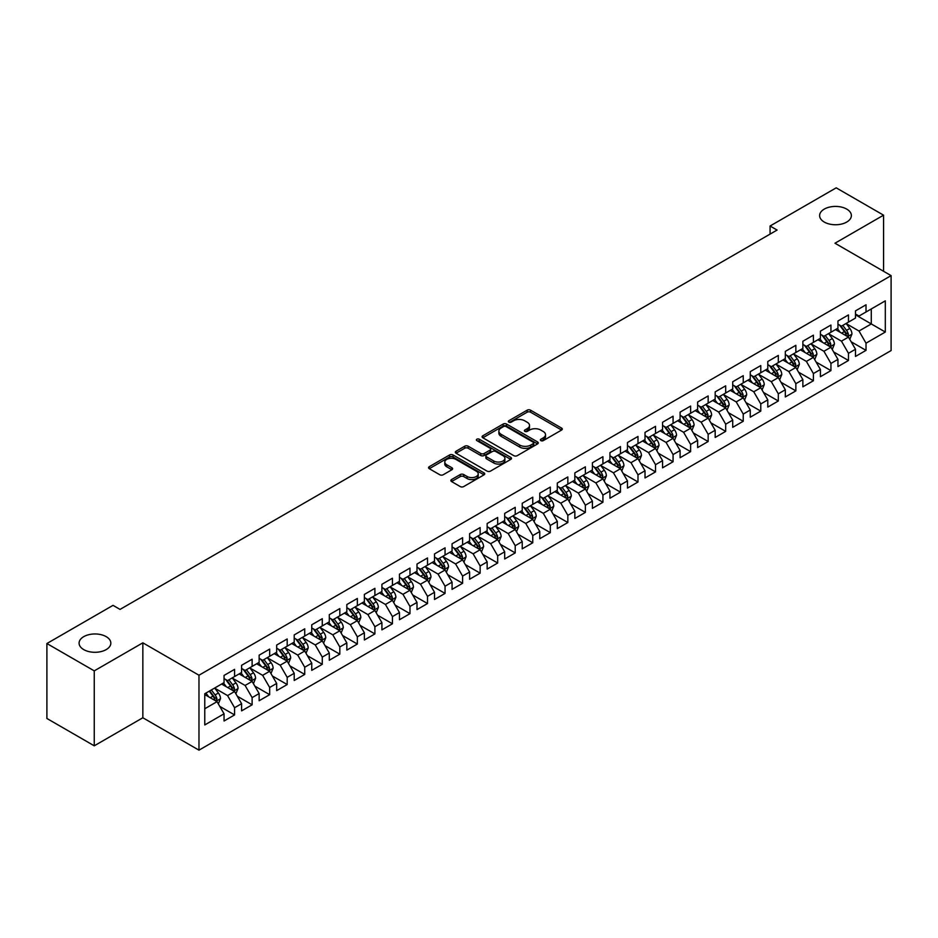 <?xml version="1.0" encoding="UTF-8"?>
<svg xmlns="http://www.w3.org/2000/svg" width="938" height="938" viewBox="0 0 938 938"><rect width="100%" height="100%" fill="white"/><g stroke="black" fill="none" stroke-linecap="round" stroke-linejoin="round"><path stroke-width="1.41" d="M540.874 440.626A1.7 0.985 0 0 0 543.29 440.626L561.581 430.061A2.439 1.407 0 0 0 562.296 429.065A2.439 1.407 0 0 0 561.581 428.08L530.591 410.187A2.439 1.407 0 0 0 527.144 410.187L508.853 420.74A1.7 0.985 0 0 0 508.349 421.443A1.7 0.985 0 0 0 508.853 422.135A1.7 0.985 0 0 0 511.269 422.135L513.625 420.763A7.797 4.502 0 0 1 524.647 420.763L527.226 422.264A7.797 4.502 0 0 1 529.513 425.442A7.797 4.502 0 0 1 527.226 428.619L524.87 429.991A1.7 0.985 0 0 0 524.365 430.683A1.7 0.985 0 0 0 524.87 431.374A1.7 0.985 0 0 0 527.273 431.374L529.642 430.014A7.797 4.502 0 0 1 540.663 430.014L543.243 431.503A7.797 4.502 0 0 1 545.529 434.681A7.797 4.502 0 0 1 543.243 437.87L540.874 439.23A1.7 0.985 0 0 0 540.382 439.934A1.7 0.985 0 0 0 540.874 440.626L540.874 439.23M106.182 636.644A15.876 9.169 0 0 0 88.887 634.663A15.876 9.169 0 0 0 79.085 643.128A15.876 9.169 0 0 0 83.728 649.612A15.876 9.169 0 0 0 101.034 651.593A15.876 9.169 0 0 0 110.836 643.128A15.876 9.169 0 0 0 106.182 636.644M846.721 209.104A15.876 9.169 0 0 0 829.427 207.11A15.876 9.169 0 0 0 819.624 215.576A15.876 9.169 0 0 0 824.268 222.06A15.876 9.169 0 0 0 841.574 224.053A15.876 9.169 0 0 0 851.376 215.576A15.876 9.169 0 0 0 846.721 209.104M451.565 479.564A2.439 1.407 0 0 0 450.85 480.561A2.439 1.407 0 0 0 451.565 481.546L460.253 486.576A2.439 1.407 0 0 0 463.7 486.576L484.02 474.839A2.439 1.407 0 0 0 484.735 473.842A2.439 1.407 0 0 0 484.02 472.858L453.031 454.965A2.439 1.407 0 0 0 449.583 454.965L429.264 466.69A2.439 1.407 0 0 0 428.56 467.687A2.439 1.407 0 0 0 429.264 468.683L439.77 474.745A2.439 1.407 0 0 0 443.217 474.745L451.905 469.727A2.439 1.407 0 0 0 452.62 468.73A2.439 1.407 0 0 0 451.905 467.734L446.699 464.732A6.507 3.764 0 0 1 444.788 462.071A6.507 3.764 0 0 1 448.81 458.6A6.507 3.764 0 0 1 455.915 459.409L476.316 471.193A6.507 3.764 0 0 1 478.216 473.842A6.507 3.764 0 0 1 474.206 477.325A6.507 3.764 0 0 1 467.101 476.504L463.7 474.546A2.439 1.407 0 0 0 460.253 474.546L451.565 479.564L451.565 481.546L460.253 476.574L460.253 474.546M94.257 670.869L94.257 745.816L142.846 717.758L142.846 642.823L94.257 670.869L46.9 643.527L113.029 605.35L120.041 609.407L777.086 230.056L770.075 226.011L770.075 234.113M142.846 642.823L198.973 675.231L891.1 275.631L891.1 350.566L198.973 750.166L198.973 675.231M883.561 271.281L883.561 215.177L834.972 243.223L891.1 275.631M883.561 215.177L836.204 187.834L770.075 226.011M513.801 455.657A2.439 1.407 0 0 0 517.248 455.657L537.556 443.932A2.439 1.407 0 0 0 538.271 442.935A2.439 1.407 0 0 0 537.556 441.939L506.567 424.046A2.439 1.407 0 0 0 503.131 424.046L482.812 435.783A2.439 1.407 0 0 0 482.097 436.768A2.439 1.407 0 0 0 482.812 437.765L513.801 455.657M477.559 440.989A1.7 0.985 0 0 1 479.283 441.235L479.283 439.207L510.788 457.392A2.439 1.407 0 0 1 511.503 458.389A2.439 1.407 0 0 1 510.788 459.386L490.468 471.111A2.439 1.407 0 0 1 487.033 471.111L456.044 453.218L464.732 448.235L464.732 446.218L456.044 451.237A2.439 1.407 0 0 0 455.329 452.233A2.439 1.407 0 0 0 456.044 453.218L456.044 451.237M464.732 448.235A2.439 1.407 0 0 1 468.179 448.235L468.179 446.218A2.439 1.407 0 0 0 464.732 446.218M468.179 446.218L480.748 453.476A2.439 1.407 0 0 0 484.184 453.476L489.953 450.146A2.439 1.407 0 0 0 490.668 449.15A2.439 1.407 0 0 0 489.953 448.153L476.867 440.602A1.7 0.985 0 0 1 476.375 439.899A1.7 0.985 0 0 1 477.43 438.996A1.7 0.985 0 0 1 479.283 439.207M855.491 314.828L871.285 323.938L871.285 308.954L885.308 300.852L866.02 311.991L866.02 304.791L855.491 310.877L855.491 318.064L848.48 322.109L848.48 314.922L837.951 320.995L837.951 328.194L830.939 332.24L830.939 325.052L820.41 331.126L820.41 338.313L813.398 342.37L813.398 335.171L802.869 341.256L802.869 348.444L795.858 352.489L795.858 345.301L785.329 351.375L785.329 358.574L778.317 362.619L778.317 355.432L767.788 361.505L767.788 368.693L760.777 372.749L760.777 365.562L750.259 371.636L750.259 378.823L743.236 382.868L743.236 375.681L732.719 381.754L732.719 388.953L725.695 392.999L725.695 385.811L715.178 391.885L715.178 399.072L708.155 403.129L708.155 395.942L697.638 402.015L697.638 409.203L690.614 413.248L690.614 406.06L680.097 412.134L680.097 419.333L673.074 423.378L673.074 416.191L662.556 422.264L662.556 429.452L655.533 433.508L655.533 426.321L645.016 432.395L645.016 439.582L637.992 443.627L637.992 436.44L627.475 442.513L627.475 449.712L620.464 453.758L620.464 446.57L609.935 452.644L609.935 459.831L602.923 463.888L602.923 456.7L592.394 462.774L592.394 469.961L585.382 474.018L585.382 466.819L574.853 472.893L574.853 480.092L567.842 484.137L567.842 476.95L557.313 483.023L557.313 490.211L550.301 494.267L550.301 487.08L539.772 493.154L539.772 500.341L532.761 504.398L532.761 497.199L522.231 503.284L522.231 510.471L515.22 514.516L515.22 507.329L504.691 513.403L504.691 520.59L497.679 524.647L497.679 517.459L487.15 523.533L487.15 530.72L480.139 534.777L480.139 527.578L469.61 533.663L469.61 540.851L462.598 544.896L462.598 537.709L452.069 543.782L452.069 550.969L445.058 555.026L445.058 547.839L434.529 553.912L434.529 561.1L427.517 565.157L427.517 557.958L417 564.043L417 571.23L409.976 575.275L409.976 568.088L399.459 574.162L399.459 581.349L392.436 585.406L392.436 578.218L381.918 584.292L381.918 591.479L374.895 595.536L374.895 588.337L364.378 594.422L364.378 601.61L357.355 605.655L357.355 598.467L346.837 604.541L346.837 611.74L339.814 615.785L339.814 608.598L329.297 614.671L329.297 621.859L322.273 625.916L322.273 618.717L311.756 624.802L311.756 631.989L304.733 636.034L304.733 628.847L294.215 634.92L294.215 642.12L287.192 646.165L287.192 638.977L276.675 645.051L276.675 652.238L269.663 656.295L269.663 649.096L259.134 655.181L259.134 662.369L252.123 666.414L252.123 659.226L241.594 665.3L241.594 672.499L234.582 676.544L234.582 669.357L224.053 675.43L224.053 682.618L204.765 693.757L204.765 724.945L224.053 713.806L217.041 701.659L204.765 694.566M885.308 300.852L885.308 332.04L866.02 343.179L858.997 331.02L846.287 323.68M851.2 341.807L866.02 350.366L866.02 343.179M866.02 350.366L855.491 356.44L855.491 349.253L848.48 353.298L841.456 341.151L828.746 333.811M833.659 351.938L848.48 360.497L848.48 353.298M848.48 360.497L837.951 366.57L837.951 359.383L830.939 363.428L823.927 351.281L811.206 343.941M816.119 362.068L830.939 370.616L830.939 363.428M830.939 370.616L820.41 376.701L820.41 369.502L813.398 373.559L806.387 361.4L793.665 354.06M798.578 372.187L813.398 380.746L813.398 373.559M813.398 380.746L802.869 386.819L802.869 379.632L795.858 383.689L788.846 371.53L776.125 364.19M781.037 382.317L795.858 390.876L795.858 383.689M795.858 390.876L785.329 396.95L785.329 389.762L778.317 393.808L771.306 381.66L758.584 374.321M763.497 392.447L778.317 400.995L778.317 393.808M778.317 400.995L767.788 407.08L767.788 399.881L760.777 403.938L753.765 391.779L741.043 384.439M745.956 402.566L760.777 411.125L760.777 403.938M760.777 411.125L750.259 417.199L750.259 410.012L743.236 414.068L736.224 401.91L723.503 394.57M728.416 412.697L743.236 421.256L743.236 414.068M743.236 421.256L732.719 427.329L732.719 420.142L725.695 424.187L718.684 412.04L705.962 404.7M710.875 422.827L725.695 431.374L725.695 424.187M725.695 431.374L715.178 437.46L715.178 430.261L708.155 434.317L701.143 422.159L688.422 414.819M693.334 432.946L708.155 441.505L708.155 434.317M708.155 441.505L697.638 447.578L697.638 440.391L690.614 444.448L683.603 432.289L670.881 424.949M675.794 443.076L690.614 451.635L690.614 444.448M690.614 451.635L680.097 457.709L680.097 450.521L673.074 454.567L666.062 442.419L653.34 435.08M658.253 453.206L673.074 461.754L673.074 454.567M673.074 461.754L662.556 467.839L662.556 460.64L655.533 464.697L648.521 452.55L635.8 445.198M640.713 463.325L655.533 471.884L655.533 464.697M655.533 471.884L645.016 477.958L645.016 470.77L637.992 474.827L630.981 462.669L618.271 455.329M623.172 473.456L637.992 482.015L637.992 474.827M637.992 482.015L627.475 488.088L627.475 480.901L620.464 484.946L613.44 472.799L600.73 465.459M605.631 483.586L620.464 492.145L620.464 484.946M620.464 492.145L609.935 498.219L609.935 491.031L602.923 495.076L595.9 482.929L583.19 475.578M588.103 493.705L602.923 502.264L602.923 495.076M602.923 502.264L592.394 508.337L592.394 501.15L585.382 505.207L578.359 493.048L565.649 485.708M570.562 503.835L585.382 512.394L585.382 505.207M585.382 512.394L574.853 518.468L574.853 511.28L567.842 515.325L560.818 503.178L548.109 495.839M553.021 513.965L567.842 522.525L567.842 515.325M567.842 522.525L557.313 528.598L557.313 521.411L550.301 525.456L543.278 513.309L530.568 505.957M535.481 524.084L550.301 532.643L550.301 525.456M550.301 532.643L539.772 538.717L539.772 531.529L532.761 535.586L525.737 523.427L513.027 516.088M517.94 534.214L532.761 542.774L532.761 535.586M532.761 542.774L522.231 548.847L522.231 541.66L515.22 545.705L508.197 533.558L495.487 526.218M500.4 544.345L515.22 552.904L515.22 545.705M515.22 552.904L504.691 558.978L504.691 551.79L497.679 555.835L490.656 543.688L477.946 536.337M482.859 554.464L497.679 563.023L497.679 555.835M497.679 563.023L487.15 569.096L487.15 561.909L480.139 565.966L473.127 553.807L460.406 546.467M465.318 564.594L480.139 573.153L480.139 565.966M480.139 573.153L469.61 579.227L469.61 572.039L462.598 576.084L455.587 563.937L442.865 556.597M447.778 574.724L462.598 583.284L462.598 576.084M462.598 583.284L452.069 589.357L452.069 582.17L445.058 586.215L438.046 574.068L425.324 566.716M430.237 584.855L445.058 593.402L445.058 586.215M445.058 593.402L434.529 599.488L434.529 592.288L427.517 596.345L420.505 584.186L407.784 576.847M412.697 594.973L427.517 603.533L427.517 596.345M427.517 603.533L417 609.606L417 602.419L409.976 606.464L402.965 594.317L390.243 586.977M395.156 605.104L409.976 613.663L409.976 606.464M409.976 613.663L399.459 619.737L399.459 612.549L392.436 616.594L385.424 604.447L372.703 597.107M377.615 615.234L392.436 623.782L392.436 616.594M392.436 623.782L381.918 629.867L381.918 622.668L374.895 626.725L367.884 614.566L355.162 607.226M360.075 625.353L374.895 633.912L374.895 626.725M374.895 633.912L364.378 639.986L364.378 632.798L357.355 636.843L350.343 624.696L337.621 617.356M342.534 635.483L357.355 644.043L357.355 636.843M357.355 644.043L346.837 650.116L346.837 642.929L339.814 646.974L332.802 634.827L320.081 627.487M324.994 645.614L339.814 654.161L339.814 646.974M339.814 654.161L329.297 660.246L329.297 653.047L322.273 657.104L315.262 644.945L302.54 637.606M307.453 655.732L322.273 664.292L322.273 657.104M322.273 664.292L311.756 670.365L311.756 663.178L304.733 667.235L297.721 655.076L285 647.736M289.912 665.863L304.733 674.422L304.733 667.235M304.733 674.422L294.215 680.496L294.215 673.308L287.192 677.353L280.181 665.206L267.471 657.866M272.372 675.993L287.192 684.541L287.192 677.353M287.192 684.541L276.675 690.626L276.675 683.427L269.663 687.484L262.64 675.325L249.93 667.985M254.831 686.112L269.663 694.671L269.663 687.484M269.663 694.671L259.134 700.745L259.134 693.557L252.123 697.614L245.099 685.455L232.389 678.115M237.302 696.242L252.123 704.801L252.123 697.614M252.123 704.801L241.594 710.875L241.594 703.688L234.582 707.733L227.559 695.586L214.849 688.246M219.762 706.373L234.582 714.92L234.582 707.733M234.582 714.92L224.053 721.005L224.053 713.806M224.053 678.573L227.559 680.601L234.582 676.544M204.765 708.753L217.041 701.659M241.594 668.442L245.099 670.471L252.123 666.414M227.559 695.586L234.582 691.529L221.603 684.037M241.594 703.688L234.582 691.529M259.134 658.312L262.64 660.34L269.663 656.295M245.099 685.455L252.123 681.41L239.143 673.918M259.134 693.557L252.123 681.41M276.675 648.193L280.181 650.222L287.192 646.165M262.64 675.325L269.663 671.28L256.684 663.787M276.675 683.427L269.663 671.28M294.215 638.063L297.721 640.091L304.733 636.034M280.181 665.206L287.192 661.149L274.213 653.657M294.215 673.308L287.192 661.149M311.756 627.932L315.262 629.961L322.273 625.916M297.721 655.076L304.733 651.031L291.753 643.527M311.756 663.178L304.733 651.031M329.297 617.814L332.802 619.83L339.814 615.785M315.262 644.945L322.273 640.9L309.294 633.408M329.297 653.047L322.273 640.9M346.837 607.683L350.343 609.712L357.355 605.655M332.802 634.827L339.814 630.77L326.834 623.278M346.837 642.929L339.814 630.77M364.378 597.553L367.884 599.581L374.895 595.536M350.343 624.696L357.355 620.651L344.375 613.147M364.378 632.798L357.355 620.651M381.918 587.434L385.424 589.451L392.436 585.406M367.884 614.566L374.895 610.521L361.916 603.028M381.918 622.668L374.895 610.521M399.459 577.304L402.965 579.332L409.976 575.275M385.424 604.447L392.436 600.39L379.456 592.898M399.459 612.549L392.436 600.39M417 567.173L420.505 569.202L427.517 565.157M402.965 594.317L409.976 590.272L396.997 582.768M417 602.419L409.976 590.272M434.529 557.055L438.046 559.071L445.058 555.026M420.505 584.186L427.517 580.141L414.537 572.649M434.529 592.288L427.517 580.141M452.069 546.924L455.587 548.953L462.598 544.896M438.046 574.068L445.058 570.011L432.078 562.519M452.069 582.17L445.058 570.011M469.61 536.794L473.127 538.822L480.139 534.777M455.587 563.937L462.598 559.892L449.619 552.388M469.61 572.039L462.598 559.892M487.15 526.675L490.656 528.692L497.679 524.647M473.127 553.807L480.139 549.762L467.159 542.27M487.15 561.909L480.139 549.762M504.691 516.545L508.197 518.573L515.22 514.516M490.656 543.688L497.679 539.631L484.7 532.139M504.691 551.79L497.679 539.631M522.231 506.414L525.737 508.443L532.761 504.398M508.197 533.558L515.22 529.501L502.24 522.009M522.231 541.66L515.22 529.501M539.772 496.296L543.278 498.313L550.301 494.267M525.737 523.427L532.761 519.382L519.781 511.89M539.772 531.529L532.761 519.382M557.313 486.165L560.818 488.194L567.842 484.137M543.278 513.309L550.301 509.252L537.322 501.76M557.313 521.411L550.301 509.252M574.853 476.035L578.359 478.063L585.382 474.018M560.818 503.178L567.842 499.122L554.862 491.629M574.853 511.28L567.842 499.122M592.394 465.916L595.9 467.933L602.923 463.888M578.359 493.048L585.382 489.003L572.403 481.511M592.394 501.15L585.382 489.003M609.935 455.786L613.44 457.814L620.464 453.758M595.9 482.929L602.923 478.872L589.943 471.38M609.935 491.031L602.923 478.872M627.475 445.656L630.981 447.684L637.992 443.627M613.44 472.799L620.464 468.742L607.472 461.25M627.475 480.901L620.464 468.742M645.016 435.537L648.521 437.554L655.533 433.508M630.981 462.669L637.992 458.623L625.013 451.131M645.016 470.77L637.992 458.623M662.556 425.406L666.062 427.435L673.074 423.378M648.521 452.55L655.533 448.493L642.553 441.001M662.556 460.64L655.533 448.493M680.097 415.276L683.603 417.304L690.614 413.248M666.062 442.419L673.074 438.363L660.094 430.87M680.097 450.521L673.074 438.363M697.638 405.157L701.143 407.174L708.155 403.129M683.603 432.289L690.614 428.244L677.635 420.752M697.638 440.391L690.614 428.244M715.178 395.027L718.684 397.055L725.695 392.999M701.143 422.159L708.155 418.114L695.175 410.621M715.178 430.261L708.155 418.114M732.719 384.897L736.224 386.925L743.236 382.868M718.684 412.04L725.695 407.983L712.716 400.491M732.719 420.142L725.695 407.983M750.259 374.766L753.765 376.795L760.777 372.749M736.224 401.91L743.236 397.864L730.256 390.372M750.259 410.012L743.236 397.864M767.788 364.648L771.306 366.676L778.317 362.619M753.765 391.779L760.777 387.734L747.797 380.242M767.788 399.881L760.777 387.734M785.329 354.517L788.846 356.546L795.858 352.489M771.306 381.66L778.317 377.604L765.338 370.111M785.329 389.762L778.317 377.604M802.869 344.387L806.387 346.415L813.398 342.37M788.846 371.53L795.858 367.485L782.878 359.993M802.869 379.632L795.858 367.485M820.41 334.268L823.927 336.285L830.939 332.24M806.387 361.4L813.398 357.355L800.419 349.862M820.41 369.502L813.398 357.355M837.951 324.138L841.456 326.166L848.48 322.109M823.927 351.281L830.939 347.224L817.959 339.732M837.951 359.383L830.939 347.224M855.491 314.007L858.997 316.036L866.02 311.991M841.456 341.151L848.48 337.105L835.5 329.601M855.491 349.253L848.48 337.105M46.9 643.527L46.9 718.473L94.257 745.816M142.846 717.758L198.973 750.166M858.997 331.02L871.285 323.938L885.308 332.04M541.554 440.86L543.243 439.887A7.797 4.502 0 0 0 545.529 436.709L545.529 434.681M529.513 425.442L529.513 427.47A7.797 4.502 0 0 1 527.226 430.648L525.55 431.621M561.581 428.08L561.581 430.061L530.591 412.204A2.439 1.407 0 0 0 527.144 412.204L509.533 422.381M537.533 443.944L506.567 426.075A2.439 1.407 0 0 0 503.131 426.075L482.847 437.788M533.253 443.627A1.7 0.985 0 0 0 533.757 442.935A1.7 0.985 0 0 0 533.253 442.244L506.051 426.532A1.7 0.985 0 0 0 503.647 426.532L501.15 427.974A7.797 4.502 0 0 0 498.864 431.152A7.797 4.502 0 0 0 501.15 434.341L519.746 445.069A7.797 4.502 0 0 0 530.756 445.069L533.253 443.627L533.253 445.656A1.7 0.985 0 0 0 533.757 444.964L533.757 442.935M498.864 431.152L498.864 433.18A7.797 4.502 0 0 0 501.15 436.358L501.15 434.341M533.253 445.656L530.756 447.098A7.797 4.502 0 0 1 519.746 447.098L501.15 436.358M468.179 448.235L480.748 455.493A2.439 1.407 0 0 0 484.184 455.493L489.953 452.163A2.439 1.407 0 0 0 490.668 451.178L490.668 449.15M479.283 441.235L510.753 459.409M493.787 461.004A6.507 3.764 0 0 0 500.88 461.813A6.507 3.764 0 0 0 504.902 458.342A6.507 3.764 0 0 0 503.003 455.68L495.815 451.53A2.439 1.407 0 0 0 492.368 451.53L486.599 454.86A2.439 1.407 0 0 0 485.884 455.856A2.439 1.407 0 0 0 486.599 456.853L493.787 461.004L493.787 463.02A6.507 3.764 0 0 0 500.88 463.841A6.507 3.764 0 0 0 504.902 460.37L504.902 458.342M485.884 455.856L485.884 457.885A2.439 1.407 0 0 0 486.599 458.881L486.599 456.853M493.787 463.02L486.599 458.881M478.216 473.842L478.216 475.871A6.507 3.764 0 0 1 474.206 479.353A6.507 3.764 0 0 1 467.101 478.532L463.7 476.574A2.439 1.407 0 0 0 460.253 476.574M444.788 462.071L444.788 464.099A6.507 3.764 0 0 0 446.699 466.749L446.699 464.732M451.882 469.739L446.699 466.749M484.02 472.858L484.02 474.839L453.031 456.982A2.439 1.407 0 0 0 449.583 456.982L429.299 468.695M849.781 339.345L851.95 334.045A6.578 3.799 -120 0 0 849.851 328.441L846.123 323.469M840.19 332.31L837.353 328.535M847.237 336.39L848.398 334.327A6.578 3.799 -120 0 0 846.522 330.364L842.793 325.392M840.671 325.709L845.267 331.853A3.353 1.935 60 0 1 845.877 332.861L848.398 334.327M839.51 325.04L844.411 331.583A6.578 3.799 60 0 1 846.299 335.534L846.428 335.921M832.24 349.475L834.41 344.164A6.578 3.799 -120 0 0 832.311 338.571L828.582 333.6M822.649 342.44L819.812 338.665M829.696 346.509L830.857 344.445A6.578 3.799 -120 0 0 828.981 340.494L825.252 335.523M823.13 335.827L827.726 341.971A3.353 1.935 60 0 1 828.336 342.991L830.857 344.445M821.969 335.159L826.87 341.713A6.578 3.799 60 0 1 828.758 345.665L828.887 346.04M814.7 359.606L816.869 354.294A6.578 3.799 -120 0 0 814.77 348.702L811.042 343.718M805.109 352.571L802.271 348.784M812.156 356.639L813.316 354.576A6.578 3.799 -120 0 0 811.44 350.624L807.712 345.653M805.59 345.958L810.186 352.102A3.353 1.935 60 0 1 810.795 353.122L813.316 354.576M804.429 345.29L809.33 351.832A6.578 3.799 60 0 1 811.218 355.795L811.347 356.17M797.159 369.724L799.328 364.425A6.578 3.799 -120 0 0 797.23 358.82L793.501 353.849M787.568 362.689L784.731 358.914M794.615 366.77L795.776 364.706A6.578 3.799 -120 0 0 793.9 360.743L790.171 355.772M788.049 356.088L792.645 362.232A3.353 1.935 60 0 1 793.255 363.241L795.776 364.706M786.888 355.42L791.789 361.962A6.578 3.799 60 0 1 793.677 365.914L793.806 366.301M779.619 379.855L781.788 374.543A6.578 3.799 -120 0 0 779.689 368.951L775.961 363.979M770.028 372.82L767.202 369.044M777.074 376.888L778.247 374.825A6.578 3.799 -120 0 0 776.359 370.873L772.631 365.902M770.508 366.207L775.105 372.351A3.353 1.935 60 0 1 775.714 373.371L778.247 374.825M769.348 365.539L774.26 372.093A6.578 3.799 60 0 1 776.136 376.044L776.265 376.419M762.078 389.985L764.247 384.674A6.578 3.799 -120 0 0 762.148 379.081L758.432 374.11M752.487 382.95L749.661 379.163M759.534 387.019L760.706 384.955A6.578 3.799 -120 0 0 758.819 381.004L755.09 376.032M752.968 376.337L757.564 382.481A3.353 1.935 60 0 1 758.174 383.501L760.706 384.955M751.807 375.669L756.72 382.212A6.578 3.799 60 0 1 758.596 386.175L758.725 386.55M744.538 400.104L746.707 394.804A6.578 3.799 -120 0 0 744.608 389.2L740.891 384.228M734.946 393.081L732.121 389.293M742.005 397.149L743.166 395.086A6.578 3.799 -120 0 0 741.278 391.134L737.549 386.151M735.427 386.468L740.023 392.612A3.353 1.935 60 0 1 740.633 393.62L743.166 395.086M734.266 385.799L739.179 392.342A6.578 3.799 60 0 1 741.055 396.293L741.184 396.68M726.997 410.234L729.166 404.923A6.578 3.799 -120 0 0 727.067 399.33L723.35 394.359M717.406 403.199L714.58 399.424M724.464 407.268L725.625 405.204A6.578 3.799 -120 0 0 723.737 401.253L720.009 396.282M717.887 396.586L722.495 402.73A3.353 1.935 60 0 1 723.092 403.75L725.625 405.204M716.726 395.918L721.639 402.472A6.578 3.799 60 0 1 723.515 406.424L723.655 406.799M709.456 420.365L711.625 415.053A6.578 3.799 -120 0 0 709.527 409.46L705.81 404.489M699.865 413.33L697.04 409.543M706.924 417.398L708.084 415.335A6.578 3.799 -120 0 0 706.197 411.383L702.468 406.412M700.346 406.717L704.954 412.861A3.353 1.935 60 0 1 705.552 413.881L708.084 415.335M699.185 406.048L704.098 412.603A6.578 3.799 60 0 1 705.974 416.554L706.115 416.929M691.916 430.483L694.085 425.184A6.578 3.799 -120 0 0 691.998 419.579L688.269 414.608M682.325 423.46L679.499 419.673M689.383 427.529L690.544 425.465A6.578 3.799 -120 0 0 688.656 421.514L684.939 416.531M682.805 416.847L687.413 422.991A3.353 1.935 60 0 1 688.023 423.999L690.544 425.465M681.656 416.179L686.557 422.721A6.578 3.799 60 0 1 688.433 426.673L688.574 427.06M674.375 440.614L676.544 435.314A6.578 3.799 -120 0 0 674.457 429.71L670.729 424.738M664.784 433.579L661.958 429.803M671.843 437.647L673.003 435.584A6.578 3.799 -120 0 0 671.116 431.632L667.399 426.661M665.265 426.966L669.873 433.11A3.353 1.935 60 0 1 670.482 434.13L673.003 435.584M664.116 426.309L669.017 432.852A6.578 3.799 60 0 1 670.893 436.803L671.033 437.19M656.835 450.744L659.015 445.433A6.578 3.799 -120 0 0 656.917 439.84L653.188 434.869M647.243 443.709L644.418 439.922M654.302 447.778L655.463 445.714A6.578 3.799 -120 0 0 653.575 441.763L649.858 436.791M647.724 437.096L652.332 443.24A3.353 1.935 60 0 1 652.942 444.26L655.463 445.714M646.575 436.428L651.476 442.982A6.578 3.799 60 0 1 653.352 446.934L653.493 447.309M639.294 460.863L641.475 455.563A6.578 3.799 -120 0 0 639.376 449.959L635.647 444.987M629.703 453.84L626.877 450.052M636.761 457.908L637.922 455.845A6.578 3.799 -120 0 0 636.034 451.893L632.318 446.91M630.184 447.227L634.792 453.371A3.353 1.935 60 0 1 635.401 454.391L637.922 455.845M629.035 446.558L633.936 453.101A6.578 3.799 60 0 1 635.812 457.052L635.952 457.439M621.753 470.993L623.934 465.694A6.578 3.799 -120 0 0 621.835 460.089L618.107 455.118M612.174 463.958L609.337 460.183M619.221 468.027L620.381 465.963A6.578 3.799 -120 0 0 618.505 462.012L614.777 457.041M612.643 457.345L617.251 463.489A3.353 1.935 60 0 1 617.861 464.509L620.381 465.963M611.494 456.689L616.395 463.231A6.578 3.799 60 0 1 618.271 467.183L618.412 467.57M604.213 481.124L606.394 475.812A6.578 3.799 -120 0 0 604.295 470.219L600.566 465.248M594.633 474.089L591.796 470.301M601.68 478.157L602.841 476.094A6.578 3.799 -120 0 0 600.965 472.142L597.236 467.171M595.102 467.476L599.71 473.62A3.353 1.935 60 0 1 600.32 474.64L602.841 476.094M593.953 466.807L598.854 473.362A6.578 3.799 60 0 1 600.742 477.313L600.871 477.688M586.672 491.254L588.853 485.943A6.578 3.799 -120 0 0 586.754 480.35L583.026 475.367M577.093 484.219L574.255 480.432M584.139 488.288L585.3 486.224A6.578 3.799 -120 0 0 583.424 482.273L579.696 477.29M577.562 477.606L582.17 483.75A3.353 1.935 60 0 1 582.779 484.77L585.3 486.224M576.413 476.938L581.314 483.48A6.578 3.799 60 0 1 583.202 487.432L583.33 487.819M569.132 501.373L571.312 496.073A6.578 3.799 -120 0 0 569.214 490.468L565.485 485.497M559.552 494.338L556.715 490.562M566.599 498.406L567.76 496.343A6.578 3.799 -120 0 0 565.884 492.391L562.155 487.42M560.021 487.737L564.629 493.869A3.353 1.935 60 0 1 565.239 494.889L567.76 496.343M558.872 487.068L563.773 493.611A6.578 3.799 60 0 1 565.661 497.562L565.79 497.949M551.591 511.503L553.772 506.192A6.578 3.799 -120 0 0 551.673 500.599L547.944 495.627M542.012 504.468L539.174 500.681M549.058 508.537L550.219 506.473A6.578 3.799 -120 0 0 548.343 502.522L544.615 497.55M542.492 497.855L547.089 503.999A3.353 1.935 60 0 1 547.698 505.019L550.219 506.473M541.332 497.187L546.233 503.741A6.578 3.799 60 0 1 548.12 507.693L548.249 508.068M534.05 521.634L536.231 516.322A6.578 3.799 -120 0 0 534.132 510.729L530.404 505.746M524.471 514.599L521.634 510.811M531.518 518.667L532.678 516.604A6.578 3.799 -120 0 0 530.802 512.652L527.074 507.669M524.952 507.986L529.548 514.13A3.353 1.935 60 0 1 530.158 515.15L532.678 516.604M523.791 507.317L528.692 513.86A6.578 3.799 60 0 1 530.58 517.811L530.709 518.198M516.521 531.752L518.691 526.453A6.578 3.799 -120 0 0 516.592 520.848L512.863 515.877M506.93 524.717L504.093 520.942M513.977 528.786L515.138 526.734A6.578 3.799 -120 0 0 513.262 522.771L509.533 517.799M507.411 518.116L512.007 524.248A3.353 1.935 60 0 1 512.617 525.268L515.138 526.734M506.25 517.448L511.151 523.99A6.578 3.799 60 0 1 513.039 527.942L513.168 528.329M498.981 541.883L501.15 536.571A6.578 3.799 -120 0 0 499.051 530.978L495.323 526.007M489.39 534.848L486.552 531.072M496.437 538.916L497.597 536.853A6.578 3.799 -120 0 0 495.721 532.901L491.993 527.93M489.871 528.235L494.467 534.379A3.353 1.935 60 0 1 495.076 535.399L497.597 536.853M488.71 527.566L493.611 534.121A6.578 3.799 60 0 1 495.499 538.072L495.627 538.447M481.44 552.013L483.609 546.702A6.578 3.799 -120 0 0 481.511 541.109L477.782 536.126M471.849 544.978L469.012 541.191M478.896 549.047L480.057 546.983A6.578 3.799 -120 0 0 478.181 543.032L474.452 538.049M472.33 538.365L476.926 544.509A3.353 1.935 60 0 1 477.536 545.529L480.057 546.983M471.169 537.697L476.07 544.239A6.578 3.799 60 0 1 477.958 548.202L478.087 548.578M463.9 562.132L466.069 556.832A6.578 3.799 -120 0 0 463.97 551.227L460.241 546.256M454.309 555.097L451.471 551.321M461.355 559.177L462.516 557.113A6.578 3.799 -120 0 0 460.64 553.15L456.912 548.179M454.789 548.496L459.386 554.639A3.353 1.935 60 0 1 459.995 555.648L462.516 557.113M453.629 547.827L458.53 554.37A6.578 3.799 60 0 1 460.417 558.321L460.546 558.708M446.359 572.262L448.528 566.951A6.578 3.799 -120 0 0 446.429 561.358L442.701 556.386M436.768 565.227L433.931 561.452M443.815 569.296L444.987 567.232A6.578 3.799 -120 0 0 443.099 563.281L439.371 558.309M437.249 558.614L441.845 564.758A3.353 1.935 60 0 1 442.455 565.778L444.987 567.232M436.088 557.946L441.001 564.5A6.578 3.799 60 0 1 442.877 568.451L443.006 568.827M428.818 582.392L430.988 577.081A6.578 3.799 -120 0 0 428.889 571.488L425.172 566.505M419.227 575.357L416.402 571.57M426.274 579.426L427.447 577.362A6.578 3.799 -120 0 0 425.559 573.411L421.83 568.44M419.708 568.745L424.304 574.888A3.353 1.935 60 0 1 424.914 575.909L427.447 577.362M418.547 568.076L423.46 574.619A6.578 3.799 60 0 1 425.336 578.582L425.465 578.957M411.278 592.511L413.447 587.211A6.578 3.799 -120 0 0 411.348 581.607L407.631 576.636M401.687 585.476L398.861 581.701M408.734 589.556L409.906 587.493A6.578 3.799 -120 0 0 408.018 583.53L404.29 578.558M402.168 578.875L406.764 585.019A3.353 1.935 60 0 1 407.373 586.027L409.906 587.493M401.007 578.207L405.92 584.749A6.578 3.799 60 0 1 407.796 588.701L407.924 589.087M393.737 602.642L395.906 597.33A6.578 3.799 -120 0 0 393.808 591.737L390.091 586.766M384.146 595.607L381.32 591.831M391.205 599.675L392.365 597.612A6.578 3.799 -120 0 0 390.478 593.66L386.749 588.689M384.627 588.994L389.235 595.138A3.353 1.935 60 0 1 389.833 596.158L392.365 597.612M383.466 588.325L388.379 594.88A6.578 3.799 60 0 1 390.255 598.831L390.384 599.206M376.197 612.772L378.366 607.461A6.578 3.799 -120 0 0 376.267 601.868L372.55 596.885M366.606 605.737L363.78 601.95M373.664 609.806L374.825 607.742A6.578 3.799 -120 0 0 372.937 603.791L369.209 598.819M367.086 599.124L371.694 605.268A3.353 1.935 60 0 1 372.292 606.288L374.825 607.742M365.926 598.456L370.838 604.998A6.578 3.799 60 0 1 372.714 608.961L372.855 609.337M358.656 622.891L360.825 617.591A6.578 3.799 -120 0 0 358.738 611.986L355.01 607.015M349.065 615.856L346.239 612.08M356.123 619.936L357.284 617.872A6.578 3.799 -120 0 0 355.396 613.909L351.668 608.938M349.546 609.254L354.154 615.398A3.353 1.935 60 0 1 354.763 616.407L357.284 617.872M348.385 608.586L353.298 615.129A6.578 3.799 60 0 1 355.174 619.08L355.314 619.467M341.115 633.021L343.285 627.71A6.578 3.799 -120 0 0 341.198 622.117L337.469 617.145M331.524 625.986L328.699 622.211M338.583 630.055L339.744 627.991A6.578 3.799 -120 0 0 337.856 624.04L334.139 619.068M332.005 619.373L336.613 625.517A3.353 1.935 60 0 1 337.223 626.537L339.744 627.991M330.856 618.705L335.757 625.259A6.578 3.799 60 0 1 337.633 629.21L337.774 629.586M323.575 643.151L325.756 637.84A6.578 3.799 -120 0 0 323.657 632.247L319.928 627.264M313.984 636.116L311.158 632.329M321.042 640.185L322.203 638.121A6.578 3.799 -120 0 0 320.315 634.17L316.598 629.199M314.464 629.504L319.072 635.647A3.353 1.935 60 0 1 319.682 636.668L322.203 638.121M313.315 628.835L318.216 635.378A6.578 3.799 60 0 1 320.093 639.341L320.233 639.716M306.034 653.27L308.215 647.97A6.578 3.799 -120 0 0 306.116 642.366L302.388 637.394M296.443 646.235L293.617 642.46M303.502 650.315L304.662 648.252A6.578 3.799 -120 0 0 302.775 644.289L299.058 639.317M296.924 639.634L301.532 645.778A3.353 1.935 60 0 1 302.142 646.786L304.662 648.252M295.775 638.966L300.676 645.508A6.578 3.799 60 0 1 302.552 649.459L302.693 649.846M288.494 663.4L290.674 658.089A6.578 3.799 -120 0 0 288.576 652.496L284.847 647.525M278.914 656.365L276.077 652.59M285.961 660.434L287.122 658.37A6.578 3.799 -120 0 0 285.234 654.419L281.517 649.448M279.383 649.753L283.991 655.897A3.353 1.935 60 0 1 284.601 656.917L287.122 658.37M278.234 649.084L283.135 655.639A6.578 3.799 60 0 1 285.011 659.59L285.152 659.965M270.953 673.531L273.134 668.219A6.578 3.799 -120 0 0 271.035 662.627L267.307 657.655M261.374 666.496L258.536 662.709M268.42 670.564L269.581 668.501A6.578 3.799 -120 0 0 267.705 664.55L263.977 659.578M261.843 659.883L266.451 666.027A3.353 1.935 60 0 1 267.06 667.047L269.581 668.501M260.694 659.215L265.595 665.757A6.578 3.799 60 0 1 267.482 669.72L267.611 670.095M253.412 683.65L255.593 678.35A6.578 3.799 -120 0 0 253.495 672.745L249.766 667.774M243.833 676.615L240.996 672.839M250.88 680.695L252.041 678.631A6.578 3.799 -120 0 0 250.165 674.668L246.436 669.697M244.302 670.013L248.91 676.157A3.353 1.935 60 0 1 249.52 677.166L252.041 678.631M243.153 669.345L248.054 675.888A6.578 3.799 60 0 1 249.942 679.839L250.071 680.226M235.872 693.78L238.053 688.469A6.578 3.799 -120 0 0 235.954 682.876L232.225 677.904M226.293 686.745L223.455 682.97M233.339 690.814L234.5 688.75A6.578 3.799 -120 0 0 232.624 684.799L228.895 679.827M226.762 680.132L231.369 686.276A3.353 1.935 60 0 1 231.979 687.296L234.5 688.75M225.612 679.464L230.514 686.018A6.578 3.799 60 0 1 232.401 689.969L232.53 690.345M218.331 703.91L220.512 698.599A6.578 3.799 -120 0 0 218.413 693.006L214.685 688.035M208.752 696.875L205.914 693.088M215.799 700.944L216.959 698.88A6.578 3.799 -120 0 0 215.083 694.929L211.355 689.958M209.702 690.907L213.829 696.406A3.353 1.935 60 0 1 214.439 697.426L216.959 698.88M209.244 691.165L212.973 696.137A6.578 3.799 60 0 1 214.861 700.1L214.99 700.475M543.243 439.887L543.243 437.87M524.87 431.374L524.87 429.991M527.226 430.648L527.226 428.619M508.853 422.135L508.853 420.74M527.144 412.204L527.144 410.187M530.591 412.204L530.591 410.187M482.812 437.765L482.812 435.783M503.131 426.075L503.131 424.046M506.567 426.075L506.567 424.046M537.556 443.932L537.556 441.939M519.746 447.098L519.746 445.069M530.756 447.098L530.756 445.069M480.748 455.493L480.748 453.476M484.184 455.493L484.184 453.476M489.953 452.163L489.953 450.146M510.788 459.386L510.788 457.392M463.7 476.574L463.7 474.546M467.101 478.532L467.101 476.504M451.905 469.727L451.905 467.734M429.264 468.683L429.264 466.69M449.583 456.982L449.583 454.965M453.031 456.982L453.031 454.965M847.659 336.625L851.903 334.174M846.522 330.364L849.851 328.441M841.667 333.166L844.411 331.583M830.118 346.755L834.363 344.293M828.981 340.494L832.311 338.571M824.127 343.296L826.87 341.713M812.578 356.874L816.822 354.423M811.44 350.624L814.77 348.702M806.586 353.427L809.33 351.832M795.037 367.004L799.282 364.554M793.9 360.743L797.23 358.82M789.046 363.545L791.789 361.962M777.496 377.135L781.753 374.672M776.359 370.873L779.689 368.951M771.505 373.676L774.26 372.093M759.956 387.253L764.212 384.803M758.819 381.004L762.148 379.081M753.964 383.806L756.72 382.212M742.415 397.384L746.671 394.933M741.278 391.134L744.608 389.2M736.424 393.925L739.179 392.342M724.875 407.514L729.131 405.052M723.737 401.253L727.067 399.33M718.883 404.055L721.639 402.472M707.334 417.633L711.59 415.182M706.197 411.383L709.527 409.46M701.354 414.186L704.098 412.603M689.793 427.763L694.05 425.313M688.656 421.514L691.998 419.579M683.814 424.304L686.557 422.721M672.253 437.894L676.509 435.431M671.116 431.632L674.457 429.71M666.273 434.435L669.017 432.852M654.712 448.012L658.968 445.562M653.575 441.763L656.917 439.84M648.733 444.565L651.476 442.982M637.172 458.143L641.428 455.692M636.034 451.893L639.376 449.959M631.192 454.684L633.936 453.101M619.631 468.273L623.887 465.811M618.505 462.012L621.835 460.089M613.651 464.814L616.395 463.231M602.09 478.403L606.347 475.941M600.965 472.142L604.295 470.219M596.111 474.945L598.854 473.362M584.55 488.522L588.806 486.072M583.424 482.273L586.754 480.35M578.57 485.063L581.314 483.48M567.009 498.653L571.265 496.19M565.884 492.391L569.214 490.468M561.03 495.194L563.773 493.611M549.469 508.783L553.725 506.321M548.343 502.522L551.673 500.599M543.489 505.324L546.233 503.741M531.928 518.902L536.184 516.451M530.802 512.652L534.132 510.729M525.948 515.454L528.692 513.86M514.399 529.032L518.644 526.57M513.262 522.771L516.592 520.848M508.408 525.573L511.151 523.99M496.859 539.162L501.103 536.7M495.721 532.901L499.051 530.978M490.867 535.704L493.611 534.121M479.318 549.281L483.562 546.831M478.181 543.032L481.511 541.109M473.327 545.834L476.07 544.239M461.777 559.411L466.022 556.949M460.64 553.15L463.97 551.227M455.786 555.953L458.53 554.37M444.237 569.542L448.481 567.08M443.099 563.281L446.429 561.358M438.245 566.083L441.001 564.5M426.696 579.661L430.952 577.21M425.559 573.411L428.889 571.488M420.705 576.213L423.46 574.619M409.156 589.791L413.412 587.34M408.018 583.53L411.348 581.607M403.164 586.332L405.92 584.749M391.615 599.921L395.871 597.459M390.478 593.66L393.808 591.737M385.624 596.462L388.379 594.88M374.074 610.04L378.331 607.59M372.937 603.791L376.267 601.868M368.083 606.593L370.838 604.998M356.534 620.17L360.79 617.72M355.396 613.909L358.738 611.986M350.554 616.712L353.298 615.129M338.993 630.301L343.249 627.839M337.856 624.04L341.198 622.117M333.013 626.842L335.757 625.259M321.453 640.42L325.709 637.969M320.315 634.17L323.657 632.247M315.473 636.972L318.216 635.378M303.912 650.55L308.168 648.099M302.775 644.289L306.116 642.366M297.932 647.091L300.676 645.508M286.371 660.68L290.628 658.218M285.234 654.419L288.576 652.496M280.392 657.221L283.135 655.639M268.831 670.799L273.087 668.348M267.705 664.55L271.035 662.627M262.851 667.352L265.595 665.757M251.29 680.929L255.546 678.479M250.165 674.668L253.495 672.745M245.31 677.471L248.054 675.888M233.75 691.06L238.006 688.598M232.624 684.799L235.954 682.876M227.77 687.601L230.514 686.018M216.209 701.178L220.465 698.728M215.083 694.929L218.413 693.006M210.229 697.731L212.973 696.137"/></g></svg>
